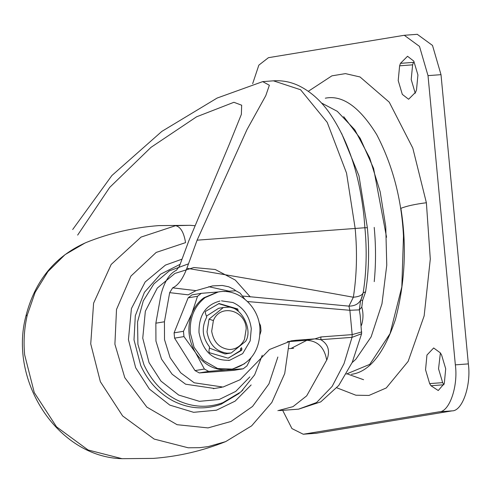 <?xml version="1.0" encoding="UTF-8"?>
<svg xmlns="http://www.w3.org/2000/svg" width="493" height="493" viewBox="0 0 493 493"><rect width="100%" height="100%" fill="white"/><g stroke="black" fill="none" stroke-linecap="round" stroke-linejoin="round"><path stroke-width="0.74" d="M400.47 63.344L407.532 56.27L413.812 61.138L417.928 74.967L416.517 89.708L415.661 92.179L408.598 99.253L402.319 94.385L398.202 80.556L399.62 65.816L400.47 63.344L413.473 62.371L412.623 64.842L411.199 79.472L415.242 93.282M252.656 83.674L258.85 65.138L268.438 57.681L404.278 35.286L419.5 46.404L428.01 75.632L455.347 364.863L468.35 363.889L441.007 74.665L432.503 45.43L417.275 34.319M429.656 383.609L425.545 369.781L426.956 355.046L433.661 347.966L440.298 352.84L441.586 354.96L445.703 368.789L444.292 383.529L438.259 390.53L430.95 385.729L429.656 383.609L442.659 382.642L438.548 368.813L440.378 352.97M468.35 363.889C471.302 385.323 462.366 411.156 452.106 410.866L316.266 433.261M442.659 382.642L443.946 384.756M455.347 364.863C458.299 386.29 449.363 412.123 439.103 411.84L303.263 434.234L291.955 428.596L282.668 410.342M356.032 395.22L368.961 395.441L386.278 387.954L408.149 361.375L424.146 315.89L430.303 259.059L426.383 202.746L412.795 148.103L389.254 102.174L360.038 76.97L345.451 73.617L331.9 75.842L308.31 91.297M351.41 374.316C369.189 372.03 383.862 353.789 395.423 319.581C405.08 282.575 406.898 245.496 400.871 208.336M246.21 328.677C245.366 309.826 220.001 303.552 213.395 320.561L211.676 331.259C213.629 342.265 219.545 348.354 229.43 349.519C236.209 349.315 241.231 345.932 244.491 339.375L246.21 328.677M209.044 319.168L207.023 331.752C209.174 344.305 215.866 351.454 227.094 353.204L231.229 352.976L245.631 341.298C253.414 329.552 240.695 305.574 227.581 307.256L223.36 307.503L209.044 319.168L213.395 320.561M195.961 290.636L188.209 294.839L169.678 292.645L172.655 287.844L195.961 290.636L212.551 285.903L222.257 285.459L228.758 286.797L234.07 289.397L235.753 290.765M242.414 296.022L348.933 306.135L353.358 297.236C358.972 296.731 362.238 295.252 363.168 292.811C366.459 272.074 367.038 250.389 364.906 227.741L367.365 227.729C369.128 246.463 368.986 264.618 366.94 282.193L365.596 291.85L362.638 300.329L361.788 307.121C363.47 313.166 363.366 319.248 361.468 325.38M172.655 287.844C178.121 285.398 182.86 278.872 186.878 268.266C246.679 278.292 302.172 287.949 353.358 297.236C356.778 275.328 357.376 252.367 355.151 228.364L346.542 173.105L327.216 122.375L300.582 89.751L273.418 80.827L262.615 81.635M77.654 235.099L109.68 187.42L150.981 147.364L196.553 116.816L233.916 102.291L241.669 105.212L241.36 114.382L229.091 144.806L188.751 241.003L179.372 266.362L176.445 270.244C169.647 273.424 164.526 281.386 161.082 294.142L155.856 323.186L155.936 341.033L161.531 359.095L172.131 374.224L185.627 384.207L214.424 388.472M341.649 133.492L358.972 175.816L367.365 227.729M186.878 268.266L197.114 240.171L364.906 227.741L363.933 215.983C359.317 173.493 347.59 138.816 328.763 111.96C320.271 100.159 310.368 91.458 299.041 85.85C290.876 81.924 282.341 80.248 273.442 80.827M361.615 333.73L352.027 337.348L352.175 334.611L349.87 310.282L348.933 306.135C354.516 306.067 358.423 304.082 360.648 300.182L362.638 300.329M361.153 299.202L363.168 292.811L365.596 291.85M360.173 315.267L359.305 309.863L361.788 307.121M247.511 301.543L349.87 310.282L359.305 309.863L360.648 300.182M360.426 300.576L361.856 297.587M197.114 240.171L246.981 129.616L265.764 95.704L269.369 85.24L262.701 81.628L217.117 98.058L161.84 131.397L111.893 175.52L72.687 229.51M277.879 410.663L292.996 406.651L306.695 395.848L327.013 359.508L326.588 359.576C324.252 347.201 317.504 340.774 306.356 340.281L314.928 338.864L320.807 339.683C328.159 344.108 330.23 350.714 327.013 359.508M298.555 409.159L316.58 402.522L332.122 386.444L344.034 363.624L352.027 337.348L320.807 339.683L320.955 336.947L314.928 338.864L295.936 340.287L287.357 341.698L306.356 340.281M295.936 340.287L291.166 340.854L269.486 349.512L240.079 379.746L223.002 387.054L194.205 382.79L180.709 372.807L170.103 357.684L164.514 339.615L164.434 321.775L155.856 323.186M169.678 292.645L164.434 321.775M320.955 336.947L352.175 334.611L361.751 331.937M208.73 286.698L229.116 291.178M352.119 362.626L355.829 359.268L371.137 336.848L381.964 303.824L386.765 265.148L385.76 226.762L380.183 191.789L369.658 157.865L354.769 129.758L337.304 111.332L321.405 102.951M241.428 347.516L241.897 348.878L241.662 350.307L228.093 358.171L209.414 352.717L208.909 351.349L209.556 346.924C202.235 337.452 201.292 327.506 206.733 317.085L205.267 312.815L205.507 311.397L219.071 303.534L237.755 308.988L238.131 311.206M226.361 353.777L225.048 353.949L209.439 348.101M240.578 348.335L240.59 350.48L228.505 358.047M243.172 368.807L227.273 369.873C214.196 370.317 203.615 364.561 195.518 352.6L183.963 336.596L183.464 331.308L191.832 313.573C186.952 327.038 188.184 340.047 195.518 352.6L204.392 369.041L208.693 371.383L199.314 372.93L233.793 370.354L243.172 368.807L246.975 365.861L251.011 357.912M199.314 372.93L195.012 370.594L174.584 338.143L174.084 332.855L188.135 297.834L191.937 294.888L201.317 293.335L197.514 296.281L188.135 297.834M260.07 334.303L261.019 330.84L260.52 325.553L259.078 322.502M208.693 371.383L229.818 369.577M217.345 292.127L203.862 297.79C198.519 301.747 194.507 307.01 191.832 313.573L197.514 296.281M201.317 293.335L218.528 291.93M244.799 299.159L240.097 293.101L235.796 290.759L224.118 291.523M218.541 303.626L236.683 309.166L237.182 310.535L238.255 310.356M206.413 316.142L218.664 308.279L219.97 308.107M204.392 369.041L195.012 370.594M183.963 336.596L174.584 338.143M183.464 331.308L174.084 332.855M346.369 374.051L369.768 364.364L390.043 333.656L401.832 286.914L403.477 236.141C401.629 199.221 392.711 165.383 376.726 134.632C359.588 106.919 342.45 94.773 325.312 98.187M386.555 237.225L373.589 168.415L360.186 138.305L343.689 116.65M250.278 296.903L235.29 280.073L215.262 269.498L193.835 267.533L174.929 273.412L157.292 288.072L145.349 311.212L142.748 338.161L149.034 362.589L160.977 381.12L178.7 395.059L199.388 401.327L219.2 399.496L235.74 391.399L249.828 376.917M189.916 225.307L175.644 225.689C180.604 226.805 183.907 232.456 185.547 242.636L156.189 252.428L130.935 276.08L116.508 309.475L114.9 344.2L124.784 377.669L146.828 407.089L177.086 424.695L208.021 427.912L231.038 421.46L252.539 406.454L268.956 383.868L277.861 357.012M182.077 259.133L165.457 265.092L145.164 281.965L131.415 308.6L128.427 339.615L135.661 367.729L149.404 389.063L169.802 405.104L193.613 412.314L216.415 410.213L235.112 401.136L251.147 384.965M399.62 65.816L412.623 64.842M428.01 75.632L441.007 74.665M430.95 385.729L443.312 384.805M304.027 434.142L317.024 433.168M439.103 411.84L452.106 410.866M426.383 202.746C415.18 204.151 406.676 206.019 400.871 208.342M307.133 340.152L291.036 348.446M374.23 281.645C375.949 264.008 375.943 245.927 374.212 227.402M240.824 349.056L241.897 348.878M229.72 360.241L242.667 353.629L250.179 340.854L251.282 328.665C249.569 316.112 243.45 307.404 232.93 302.529L221.486 300.847M236.683 309.166L237.755 308.988M240.59 350.48L241.662 350.307M244.59 363.705L232.425 369.121L217.61 368.524L203.541 360.512L194.076 347.312L190.335 333.219C189.417 318.047 194.353 306.165 205.15 297.575L218.214 291.985M180.148 264.303L160.465 274.256L144.412 292.337L135.31 315.717L134.004 339.825L140.758 365.603C148.042 381.477 158.838 393.26 173.148 400.938C188.985 408.894 204.946 409.997 221.037 404.26L239.234 393.352M188.499 263.829L169.284 270.904L153.952 283.814L143.284 300.884L137.541 321.966L137.911 344.28L143.931 364.715C151.086 380.319 161.698 391.898 175.767 399.441C191.327 407.261 207.017 408.352 222.83 402.707L240.713 391.99L242.926 389.963M85.203 242.901L65.076 254.622L47.938 271.575L35.151 292.331L27.3 314.978C24.274 327.974 23.387 341.248 24.65 354.806L34.276 392.601L56.535 426.846L88.099 449.992L122.079 458.693M25.944 315.995L27.3 314.978M175.563 225.695L141.029 237.096L111.165 264.458L93.596 303.189L90.737 343.892L100.356 381.693L122.621 415.938L154.186 439.084L188.166 447.78L199.591 447.675L208.194 446.603L225.492 441.673M417.374 34.307L404.371 35.28M316.167 433.273L303.17 434.241M336.842 387.818L355.761 395.17M347.553 374.027L363.581 379.715M218.75 308.267L223.576 307.466M231.094 352.994L226.269 353.795M289.046 348.637L293.612 348.298M363.581 212.766L363.97 216.291M361.295 298.9L362.25 296.515M360.654 300.157L360.408 300.619M360.173 315.249L361.628 333.693L352.248 362.33L338.734 385.483L320.758 401.875L298.567 409.159L279.469 410.583M213.309 388.675L221.881 387.258M228.469 360.445L229.756 360.235C213.112 360.993 202.857 351.743 198.993 332.479C198.778 315.2 205.772 304.717 219.983 301.044M229.972 369.553L231.26 369.337C250.869 364.044 260.427 350.24 259.934 327.925C258.461 306.116 238.156 288.103 218.479 291.936L217.197 292.152M262.258 355.256L254.659 374.822L241.33 391.442M194.827 225.708L190.045 225.313L158.721 225.609C133.621 227.519 109.495 233.127 86.343 242.433C55.08 256.169 34.948 280.677 25.944 315.951C8.406 381.36 58.125 457.159 122.042 458.687L153.366 458.391C178.472 456.481 202.598 450.873 225.751 441.568L251.633 425.853L271.834 402.467L284.72 373.534L289.311 341.557"/></g></svg>
